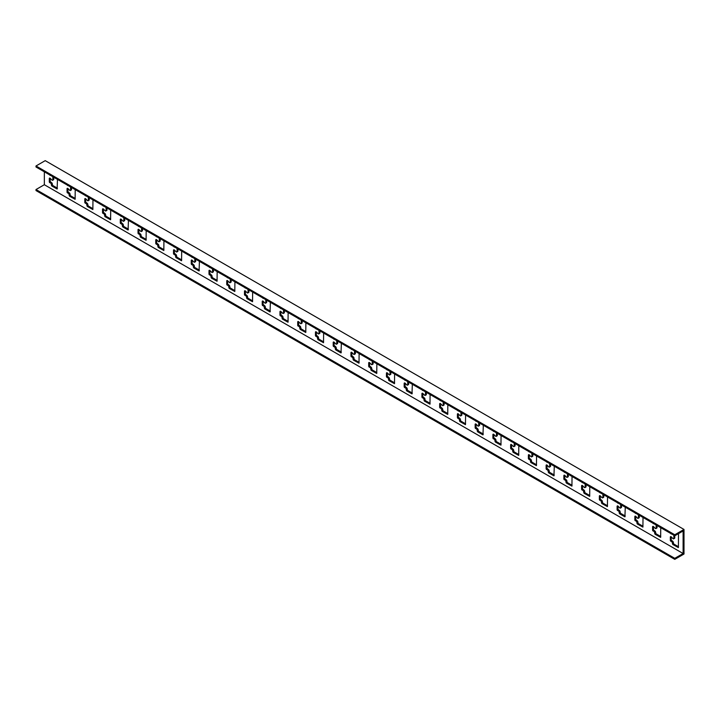 <?xml version="1.0" encoding="UTF-8"?>
<svg xmlns="http://www.w3.org/2000/svg" width="720" height="720" viewBox="0 0 720 720"><rect width="100%" height="100%" fill="white"/><g stroke="black" fill="none" stroke-linecap="round" stroke-linejoin="round"><path stroke-width="1.08" d="M45.225 160.65L36 165.978L674.775 534.762L684 529.443L45.225 160.65M674.775 558.333L36 189.54L36 190.557L674.775 559.35L674.775 558.333L683.109 553.518L683.109 530.973L674.775 535.788L36 166.995L36 165.978M678.501 533.637L678.393 547.596L672.822 544.5L672.111 542.043L670.338 540.603L670.338 537.12A1.008 0.576 60 0 1 671.301 536.913L672.921 538.56A1.008 0.576 -120 0 0 673.677 538.812L674.568 538.299A1.008 0.576 -120 0 0 674.775 537.84L674.775 534.762M75.213 189.639L75.114 199.296L69.534 196.191L68.823 193.734L67.05 192.303L67.05 188.82A1.008 0.576 60 0 1 68.013 188.604L69.642 190.26A1.008 0.576 -120 0 0 70.596 190.044L70.596 187.182A1.008 0.576 -120 0 0 70.578 186.966M68.355 185.679L68.013 185.634A1.008 0.576 60 0 1 67.293 185.067M57.474 179.397L57.114 189.027L51.795 185.949L51.084 183.492L49.311 182.061L49.311 178.578A1.008 0.576 60 0 1 50.274 178.362L51.894 180.018A1.008 0.576 -120 0 0 52.857 179.802L52.857 176.94A1.008 0.576 -120 0 0 52.83 176.715M50.616 175.437L50.274 175.392A1.008 0.576 60 0 1 49.545 174.816M683.109 553.518L44.343 184.725L44.343 171.81M92.961 199.881L92.853 209.538L87.282 206.442L86.571 203.976L84.798 202.545L84.798 199.062A1.008 0.576 60 0 1 85.761 198.855L87.381 200.502A1.008 0.576 -120 0 0 88.344 200.295L88.344 197.424A1.008 0.576 -120 0 0 88.317 197.208M86.103 195.921L85.761 195.876A1.008 0.576 60 0 1 85.032 195.309M110.7 210.123L110.601 219.78L105.021 216.684L104.31 214.227L102.537 212.787L102.537 209.304A1.008 0.576 60 0 1 103.5 209.097L105.129 210.744A1.008 0.576 -120 0 0 106.092 210.537L106.092 207.666A1.008 0.576 -120 0 0 106.065 207.45M103.842 206.172L103.5 206.118A1.008 0.576 60 0 1 102.78 205.551M128.448 220.374L128.088 230.004L122.769 226.926L122.058 224.469L120.285 223.038L120.285 219.555A1.008 0.576 60 0 1 121.248 219.339L122.868 220.995A1.008 0.576 -120 0 0 123.831 220.779L123.831 217.908A1.008 0.576 -120 0 0 123.813 217.692M121.59 216.414L121.248 216.369A1.008 0.576 60 0 1 120.519 215.793M146.187 230.616L146.088 240.273L140.508 237.168L139.797 234.711L138.024 233.28L138.024 229.797A1.008 0.576 60 0 1 138.987 229.581L140.616 231.237A1.008 0.576 -120 0 0 141.579 231.021L141.579 228.159A1.008 0.576 -120 0 0 141.552 227.943M139.338 226.656L138.987 226.611A1.008 0.576 60 0 1 138.267 226.044M163.935 240.858L163.827 250.515L158.256 247.419L157.545 244.953L155.772 243.522L155.772 240.039A1.008 0.576 60 0 1 156.735 239.832L158.355 241.479A1.008 0.576 -120 0 0 159.318 241.272L159.318 238.401A1.008 0.576 -120 0 0 159.3 238.185M157.077 236.898L156.735 236.853A1.008 0.576 60 0 1 156.006 236.286M181.674 251.1L181.575 260.757L175.995 257.661L175.284 255.204L173.511 253.764L173.511 250.281A1.008 0.576 60 0 1 174.474 250.074L176.103 251.721A1.008 0.576 -120 0 0 177.066 251.514L177.066 248.643A1.008 0.576 -120 0 0 177.039 248.427M174.825 247.149L174.474 247.095A1.008 0.576 60 0 1 173.754 246.528M199.422 261.351L199.062 270.981L193.743 267.903L193.032 265.446L191.259 264.015L191.259 260.532A1.008 0.576 60 0 1 192.222 260.316L193.842 261.972A1.008 0.576 -120 0 0 194.805 261.756L194.805 258.885A1.008 0.576 -120 0 0 194.787 258.669M192.564 257.391L192.222 257.346A1.008 0.576 60 0 1 191.502 256.77M217.161 271.593L217.062 281.25L211.482 278.145L210.771 275.688L208.998 274.257L208.998 270.774A1.008 0.576 60 0 1 209.961 270.558L211.59 272.214A1.008 0.576 -120 0 0 212.553 271.998L212.553 269.136A1.008 0.576 -120 0 0 212.526 268.92M210.312 267.633L209.961 267.588A1.008 0.576 60 0 1 209.241 267.021M234.909 281.835L234.801 291.492L229.23 288.396L228.519 285.93L226.746 284.499L226.746 281.016A1.008 0.576 60 0 1 227.709 280.809L229.329 282.456A1.008 0.576 -120 0 0 230.292 282.249L230.292 279.378A1.008 0.576 -120 0 0 230.274 279.162M228.051 277.875L227.709 277.83A1.008 0.576 60 0 1 226.989 277.263M252.648 292.077L252.549 301.734L246.969 298.638L246.267 296.181L244.485 294.741L244.485 291.258A1.008 0.576 60 0 1 245.448 291.051L247.077 292.698A1.008 0.576 -120 0 0 248.04 292.491L248.04 289.62A1.008 0.576 -120 0 0 248.013 289.404M245.799 288.126L245.448 288.072A1.008 0.576 60 0 1 244.728 287.505M270.396 302.328L270.036 311.958L264.717 308.88L264.006 306.423L262.233 304.992L262.233 301.509A1.008 0.576 60 0 1 263.196 301.293L264.816 302.949A1.008 0.576 -120 0 0 265.779 302.733L265.779 299.862A1.008 0.576 -120 0 0 265.761 299.646M263.538 298.368L263.196 298.323A1.008 0.576 60 0 1 262.476 297.747M288.135 312.57L288.036 322.227L282.456 319.122L281.754 316.665L279.972 315.234L279.972 311.751A1.008 0.576 60 0 1 280.935 311.535L282.564 313.191A1.008 0.576 -120 0 0 283.527 312.975L283.527 310.113A1.008 0.576 -120 0 0 283.5 309.897M281.286 308.61L280.935 308.565A1.008 0.576 60 0 1 280.215 307.998M305.883 322.812L305.775 332.469L300.204 329.373L299.493 326.907L297.72 325.476L297.72 321.993A1.008 0.576 60 0 1 298.683 321.786L300.303 323.433A1.008 0.576 -120 0 0 301.266 323.226L301.266 320.355A1.008 0.576 -120 0 0 301.248 320.139M299.025 318.852L298.683 318.807A1.008 0.576 60 0 1 297.963 318.24M323.622 333.054L323.523 342.711L317.943 339.615L317.241 337.158L315.459 335.718L315.459 332.235A1.008 0.576 60 0 1 316.422 332.028L318.051 333.675A1.008 0.576 -120 0 0 319.014 333.468L319.014 330.597A1.008 0.576 -120 0 0 318.987 330.381M316.773 329.103L316.422 329.049A1.008 0.576 60 0 1 315.702 328.482M341.37 343.305L341.01 352.935L335.691 349.857L334.98 347.4L333.207 345.969L333.207 342.486A1.008 0.576 60 0 1 334.17 342.27L335.79 343.926A1.008 0.576 -120 0 0 336.753 343.71L336.753 340.839A1.008 0.576 -120 0 0 336.735 340.623M334.512 339.345L334.17 339.3A1.008 0.576 60 0 1 333.45 338.724M359.109 353.547L359.01 363.204L353.439 360.099L352.728 357.642L350.955 356.211L350.955 352.728A1.008 0.576 60 0 1 351.909 352.512L353.538 354.168A1.008 0.576 -120 0 0 354.501 353.952L354.501 351.09A1.008 0.576 -120 0 0 354.474 350.865M352.26 349.587L351.909 349.542A1.008 0.576 60 0 1 351.189 348.975M376.857 363.789L376.749 373.446L371.178 370.35L370.467 367.884L368.694 366.453L368.694 362.97A1.008 0.576 60 0 1 369.657 362.763L371.277 364.41A1.008 0.576 -120 0 0 372.24 364.203L372.24 361.332A1.008 0.576 -120 0 0 372.222 361.116M369.999 359.829L369.657 359.784A1.008 0.576 60 0 1 368.937 359.217M394.596 374.031L394.497 383.688L388.926 380.592L388.215 378.135L386.442 376.695L386.442 373.212A1.008 0.576 60 0 1 387.396 373.005L389.025 374.652A1.008 0.576 -120 0 0 389.988 374.445L389.988 371.574A1.008 0.576 -120 0 0 389.961 371.358M387.747 370.08L387.396 370.026A1.008 0.576 60 0 1 386.676 369.459M412.344 384.282L411.993 393.912L406.665 390.834L405.954 388.377L404.181 386.946L404.181 383.463A1.008 0.576 60 0 1 405.144 383.247L406.773 384.903A1.008 0.576 -120 0 0 407.727 384.687L407.727 381.816A1.008 0.576 -120 0 0 407.709 381.6M405.486 380.322L405.144 380.277A1.008 0.576 60 0 1 404.424 379.701M430.092 394.524L429.984 404.181L424.413 401.076L423.702 398.619L421.929 397.188L421.929 393.705A1.008 0.576 60 0 1 422.883 393.489L424.512 395.145A1.008 0.576 -120 0 0 425.475 394.929L425.475 392.067A1.008 0.576 -120 0 0 425.448 391.842M423.234 390.564L422.883 390.519A1.008 0.576 60 0 1 422.163 389.952M447.831 404.766L447.723 414.423L442.152 411.327L441.441 408.861L439.668 407.43L439.668 403.947A1.008 0.576 60 0 1 440.631 403.74L442.26 405.387A1.008 0.576 -120 0 0 443.214 405.18L443.214 402.309A1.008 0.576 -120 0 0 443.196 402.093M440.973 400.806L440.631 400.761A1.008 0.576 60 0 1 439.911 400.194M465.579 415.008L465.471 424.665L459.9 421.569L459.189 419.112L457.416 417.672L457.416 414.189A1.008 0.576 60 0 1 458.379 413.982L459.999 415.629A1.008 0.576 -120 0 0 460.962 415.422L460.962 412.551A1.008 0.576 -120 0 0 460.935 412.335M458.721 411.057L458.379 411.003A1.008 0.576 60 0 1 457.65 410.436M483.318 425.259L482.967 434.889L477.639 431.811L476.928 429.354L475.155 427.923L475.155 424.44A1.008 0.576 60 0 1 476.118 424.224L477.747 425.88A1.008 0.576 -120 0 0 478.701 425.664L478.701 422.793A1.008 0.576 -120 0 0 478.683 422.577M476.46 421.299L476.118 421.254A1.008 0.576 60 0 1 475.398 420.678M501.066 435.501L500.958 445.158L495.387 442.053L494.676 439.596L492.903 438.165L492.903 434.682A1.008 0.576 60 0 1 493.866 434.466L495.486 436.122A1.008 0.576 -120 0 0 496.449 435.906L496.449 433.044A1.008 0.576 -120 0 0 496.431 432.819M494.208 431.541L493.866 431.496A1.008 0.576 60 0 1 493.137 430.929M518.805 445.743L518.706 455.4L513.126 452.304L512.415 449.838L510.642 448.407L510.642 444.924A1.008 0.576 60 0 1 511.605 444.717L513.234 446.364A1.008 0.576 -120 0 0 514.197 446.157L514.197 443.286A1.008 0.576 -120 0 0 514.17 443.07M511.956 441.783L511.605 441.738A1.008 0.576 60 0 1 510.885 441.171M536.553 455.985L536.445 465.642L530.874 462.546L530.163 460.089L528.39 458.649L528.39 455.166A1.008 0.576 60 0 1 529.353 454.959L530.973 456.606A1.008 0.576 -120 0 0 531.936 456.399L531.936 453.528A1.008 0.576 -120 0 0 531.918 453.312M529.695 452.034L529.353 451.98A1.008 0.576 60 0 1 528.624 451.413M554.292 466.236L553.941 475.866L548.613 472.788L547.902 470.331L546.129 468.9L546.129 465.417A1.008 0.576 60 0 1 547.092 465.201L548.721 466.857A1.008 0.576 -120 0 0 549.684 466.641L549.684 463.77A1.008 0.576 -120 0 0 549.657 463.554M547.443 462.276L547.092 462.231A1.008 0.576 60 0 1 546.372 461.655M572.04 476.478L571.932 486.135L566.361 483.03L565.65 480.573L563.877 479.142L563.877 475.659A1.008 0.576 60 0 1 564.84 475.443L566.46 477.099A1.008 0.576 -120 0 0 567.423 476.883L567.423 474.021A1.008 0.576 -120 0 0 567.405 473.796M565.182 472.518L564.84 472.473A1.008 0.576 60 0 1 564.111 471.906M589.779 486.72L589.68 496.377L584.1 493.281L583.389 490.815L581.616 489.384L581.616 485.901A1.008 0.576 60 0 1 582.579 485.694L584.208 487.341A1.008 0.576 -120 0 0 585.171 487.134L585.171 484.263A1.008 0.576 -120 0 0 585.144 484.047M582.93 482.76L582.579 482.715A1.008 0.576 60 0 1 581.859 482.148M607.527 496.962L607.419 506.619L601.848 503.523L601.137 501.066L599.364 499.626L599.364 496.143A1.008 0.576 60 0 1 600.327 495.936L601.947 497.583A1.008 0.576 -120 0 0 602.91 497.376L602.91 494.505A1.008 0.576 -120 0 0 602.892 494.289M600.669 493.011L600.327 492.957A1.008 0.576 60 0 1 599.607 492.39M625.266 507.213L624.915 516.843L619.587 513.765L618.885 511.308L617.103 509.877L617.103 506.394A1.008 0.576 60 0 1 618.066 506.178L619.695 507.834A1.008 0.576 -120 0 0 620.658 507.618L620.658 504.747A1.008 0.576 -120 0 0 620.631 504.531M618.417 503.253L618.066 503.208A1.008 0.576 60 0 1 617.346 502.632M643.014 517.455L642.906 527.112L637.335 524.007L636.624 521.55L634.851 520.119L634.851 516.636A1.008 0.576 60 0 1 635.814 516.42L637.434 518.076A1.008 0.576 -120 0 0 638.397 517.86L638.397 514.998A1.008 0.576 -120 0 0 638.379 514.773M636.156 513.495L635.814 513.45A1.008 0.576 60 0 1 635.094 512.883M660.753 527.697L660.654 537.354L655.074 534.258L654.372 531.792L652.59 530.361L652.59 526.878A1.008 0.576 60 0 1 653.553 526.671L655.182 528.318A1.008 0.576 -120 0 0 656.145 528.111L656.145 525.24A1.008 0.576 -120 0 0 656.118 525.024M653.904 523.737L653.553 523.692A1.008 0.576 60 0 1 652.833 523.125M673.677 538.812A1.008 0.576 -120 0 0 673.884 538.353L673.884 535.482A1.008 0.576 -120 0 0 673.866 535.266M671.643 533.988L671.301 533.934A1.008 0.576 60 0 1 670.581 533.367M36 189.54L44.343 184.725M674.775 559.35L684 554.022L684 529.443M70.389 190.512L71.28 189.999A1.008 0.576 -120 0 0 71.487 189.54L71.487 187.488M75.213 198.45L70.425 195.687L69.714 193.221L67.941 191.79L67.941 188.541M52.65 180.261L53.532 179.748A1.008 0.576 -120 0 0 53.748 179.289L53.748 177.246M57.474 188.208L52.677 185.436L51.966 182.979L50.193 181.548L50.193 178.29M88.137 200.754L89.019 200.241A1.008 0.576 -120 0 0 89.235 199.782L89.235 197.73M92.961 208.692L88.164 205.929L87.453 203.472L85.68 202.032L85.68 198.783M105.876 210.996L106.767 210.483A1.008 0.576 -120 0 0 106.974 210.024L106.974 207.972M110.7 218.934L105.912 216.171L105.201 213.714L103.428 212.274L103.428 209.025M123.624 221.238L124.515 220.725A1.008 0.576 -120 0 0 124.722 220.266L124.722 218.223M128.448 229.185L123.651 226.413L122.94 223.956L121.167 222.525L121.167 219.267M141.363 231.489L142.254 230.976A1.008 0.576 -120 0 0 142.461 230.517L142.461 228.465M146.187 239.427L141.399 236.664L140.688 234.198L138.915 232.767L138.915 229.518M159.111 241.731L160.002 241.218A1.008 0.576 -120 0 0 160.209 240.759L160.209 238.707M163.935 249.669L159.138 246.906L158.436 244.449L156.654 243.009L156.654 239.76M176.859 251.973L177.741 251.46A1.008 0.576 -120 0 0 177.948 251.001L177.948 248.949M181.674 259.911L176.886 257.148L176.175 254.691L174.402 253.251L174.402 250.002M194.598 262.215L195.489 261.702A1.008 0.576 -120 0 0 195.696 261.243L195.696 259.2M199.422 270.162L194.625 267.39L193.923 264.933L192.141 263.502L192.141 260.244M212.346 272.466L213.228 271.953A1.008 0.576 -120 0 0 213.435 271.494L213.435 269.442M217.161 280.404L212.373 277.632L211.662 275.175L209.889 273.744L209.889 270.495M230.085 282.708L230.976 282.195A1.008 0.576 -120 0 0 231.183 281.736L231.183 279.684M234.909 290.646L230.112 287.883L229.41 285.426L227.628 283.986L227.628 280.737M247.833 292.95L248.715 292.437A1.008 0.576 -120 0 0 248.922 291.978L248.922 289.926M252.648 300.888L247.86 298.125L247.149 295.668L245.376 294.228L245.376 290.979M265.572 303.192L266.463 302.679A1.008 0.576 -120 0 0 266.67 302.22L266.67 300.177M270.396 311.139L265.608 308.367L264.897 305.91L263.115 304.479L263.115 301.221M283.32 313.434L284.202 312.93A1.008 0.576 -120 0 0 284.409 312.471L284.409 310.419M288.135 321.381L283.347 318.609L282.636 316.152L280.863 314.721L280.863 311.472M301.059 323.685L301.95 323.172A1.008 0.576 -120 0 0 302.157 322.713L302.157 320.661M305.883 331.623L301.095 328.86L300.384 326.403L298.611 324.963L298.611 321.714M318.807 333.927L319.689 333.414A1.008 0.576 -120 0 0 319.896 332.955L319.896 330.903M323.622 341.865L318.834 339.102L318.123 336.645L316.35 335.205L316.35 331.956M336.546 344.169L337.437 343.656A1.008 0.576 -120 0 0 337.644 343.197L337.644 341.154M341.37 352.116L336.582 349.344L335.871 346.887L334.098 345.456L334.098 342.198M354.294 354.411L355.176 353.907A1.008 0.576 -120 0 0 355.383 353.448L355.383 351.396M359.109 362.358L354.321 359.586L353.61 357.129L351.837 355.698L351.837 352.449M372.033 364.662L372.924 364.149A1.008 0.576 -120 0 0 373.131 363.69L373.131 361.638M376.857 372.6L372.069 369.837L371.358 367.38L369.585 365.94L369.585 362.691M389.781 374.904L390.663 374.391A1.008 0.576 -120 0 0 390.87 373.932L390.87 371.88M394.596 382.842L389.808 380.079L389.097 377.622L387.324 376.182L387.324 372.933M407.52 385.146L408.411 384.633A1.008 0.576 -120 0 0 408.618 384.174L408.618 382.131M412.344 393.093L407.556 390.321L406.845 387.864L405.072 386.433L405.072 383.175M425.268 395.388L426.15 394.884A1.008 0.576 -120 0 0 426.357 394.425L426.357 392.373M430.092 403.335L425.295 400.563L424.584 398.106L422.811 396.675L422.811 393.426M443.007 405.639L443.898 405.126A1.008 0.576 -120 0 0 444.105 404.667L444.105 402.615M447.831 413.577L443.043 410.814L442.332 408.357L440.559 406.917L440.559 403.668M460.755 415.881L461.637 415.368A1.008 0.576 -120 0 0 461.853 414.909L461.853 412.857M465.579 423.819L460.782 421.056L460.071 418.599L458.298 417.159L458.298 413.91M478.494 426.123L479.385 425.61A1.008 0.576 -120 0 0 479.592 425.151L479.592 423.108M483.318 434.07L478.53 431.298L477.819 428.841L476.046 427.41L476.046 424.152M496.242 436.365L497.124 435.861A1.008 0.576 -120 0 0 497.34 435.402L497.34 433.35M501.066 444.312L496.269 441.54L495.558 439.083L493.785 437.652L493.785 434.403M513.981 446.616L514.872 446.103A1.008 0.576 -120 0 0 515.079 445.644L515.079 443.592M518.805 454.554L514.017 451.791L513.306 449.334L511.533 447.894L511.533 444.645M531.729 456.858L532.62 456.345A1.008 0.576 -120 0 0 532.827 455.886L532.827 453.834M536.553 464.796L531.756 462.033L531.045 459.576L529.272 458.136L529.272 454.887M549.468 467.1L550.359 466.587A1.008 0.576 -120 0 0 550.566 466.128L550.566 464.085M554.292 475.047L549.504 472.275L548.793 469.818L547.02 468.387L547.02 465.129M567.216 477.342L568.107 476.838A1.008 0.576 -120 0 0 568.314 476.379L568.314 474.327M572.04 485.289L567.243 482.517L566.541 480.06L564.759 478.629L564.759 475.38M584.964 487.593L585.846 487.08A1.008 0.576 -120 0 0 586.053 486.621L586.053 484.569M589.779 495.531L584.991 492.768L584.28 490.311L582.507 488.871L582.507 485.622M602.703 497.835L603.594 497.322A1.008 0.576 -120 0 0 603.801 496.863L603.801 494.811M607.527 505.773L602.73 503.01L602.028 500.553L600.246 499.113L600.246 495.864M620.451 508.077L621.333 507.564A1.008 0.576 -120 0 0 621.54 507.105L621.54 505.062M625.266 516.024L620.478 513.252L619.767 510.795L617.994 509.364L617.994 506.106M638.19 518.319L639.081 517.815A1.008 0.576 -120 0 0 639.288 517.347L639.288 515.304M643.014 526.266L638.217 523.494L637.515 521.037L635.733 519.606L635.733 516.357M655.938 528.57L656.82 528.057A1.008 0.576 -120 0 0 657.027 527.598L657.027 525.546M660.753 536.508L655.965 533.745L655.254 531.288L653.481 529.848L653.481 526.599M678.501 546.75L673.713 543.987L673.002 541.53L671.229 540.09L671.229 536.841M52.857 179.802L53.748 179.289M49.311 178.578L50.022 178.164M49.311 182.061L50.193 181.548M49.662 182.673L50.553 182.16M51.084 183.492L51.966 182.979M51.435 184.104L52.326 183.591M51.435 185.337L52.326 184.824M51.795 185.949L52.677 185.436M70.596 190.044L71.487 189.54M67.05 188.82L67.761 188.406M67.05 192.303L67.941 191.79M67.41 192.915L68.292 192.402M68.823 193.734L69.714 193.221M69.183 194.355L70.065 193.842M69.183 195.579L70.065 195.066M69.534 196.191L70.425 195.687M87.282 206.442L88.164 205.929M86.922 205.821L87.813 205.308M86.922 204.597L87.813 204.084M86.571 203.976L87.453 203.472M85.149 203.157L86.04 202.653M84.798 202.545L85.68 202.032M84.798 199.062L85.509 198.657M88.344 200.295L89.235 199.782M105.021 216.684L105.912 216.171M104.67 216.072L105.552 215.559M104.67 214.839L105.552 214.326M104.31 214.227L105.201 213.714M102.897 213.408L103.779 212.895M102.537 212.787L103.428 212.274M102.537 209.304L103.248 208.899M106.092 210.537L106.974 210.024M122.769 226.926L123.651 226.413M122.409 226.314L123.3 225.801M122.409 225.081L123.3 224.568M122.058 224.469L122.94 223.956M120.636 223.65L121.527 223.137M120.285 223.038L121.167 222.525M120.285 219.555L120.996 219.141M123.831 220.779L124.722 220.266M140.508 237.168L141.399 236.664M140.157 236.556L141.039 236.043M140.157 235.332L141.039 234.819M139.797 234.711L140.688 234.198M138.384 233.892L139.266 233.379M138.024 233.28L138.915 232.767M138.024 229.797L138.735 229.383M141.579 231.021L142.461 230.517M158.256 247.419L159.138 246.906M157.896 246.798L158.787 246.285M157.896 245.574L158.787 245.061M157.545 244.953L158.436 244.449M156.123 244.134L157.014 243.63M155.772 243.522L156.654 243.009M155.772 240.039L156.483 239.634M159.318 241.272L160.209 240.759M175.995 257.661L176.886 257.148M175.644 257.049L176.526 256.536M175.644 255.816L176.526 255.303M175.284 255.204L176.175 254.691M173.871 254.385L174.753 253.872M173.511 253.764L174.402 253.251M173.511 250.281L174.222 249.876M177.066 251.514L177.948 251.001M193.743 267.903L194.625 267.39M193.383 267.291L194.274 266.778M193.383 266.058L194.274 265.545M193.032 265.446L193.923 264.933M191.61 264.627L192.501 264.114M191.259 264.015L192.141 263.502M191.259 260.532L191.97 260.118M194.805 261.756L195.696 261.243M211.482 278.145L212.373 277.632M211.131 277.533L212.022 277.02M211.131 276.309L212.022 275.796M210.771 275.688L211.662 275.175M209.358 274.869L210.24 274.356M208.998 274.257L209.889 273.744M208.998 270.774L209.709 270.36M212.553 271.998L213.435 271.494M229.23 288.396L230.112 287.883M228.87 287.775L229.761 287.262M228.87 286.551L229.761 286.038M228.519 285.93L229.41 285.426M227.097 285.111L227.988 284.607M226.746 284.499L227.628 283.986M226.746 281.016L227.457 280.611M230.292 282.249L231.183 281.736M246.969 298.638L247.86 298.125M246.618 298.026L247.509 297.513M246.618 296.793L247.509 296.28M246.267 296.181L247.149 295.668M244.845 295.362L245.727 294.849M244.485 294.741L245.376 294.228M244.485 291.258L245.196 290.853M248.04 292.491L248.922 291.978M264.717 308.88L265.608 308.367M264.357 308.268L265.248 307.755M264.357 307.035L265.248 306.522M264.006 306.423L264.897 305.91M262.584 305.604L263.475 305.091M262.233 304.992L263.115 304.479M262.233 301.509L262.944 301.095M265.779 302.733L266.67 302.22M282.456 319.122L283.347 318.609M282.105 318.51L282.996 317.997M282.105 317.286L282.996 316.773M281.754 316.665L282.636 316.152M280.332 315.846L281.214 315.333M279.972 315.234L280.863 314.721M279.972 311.751L280.683 311.337M283.527 312.975L284.409 312.471M300.204 329.373L301.095 328.86M299.853 328.752L300.735 328.239M299.853 327.528L300.735 327.015M299.493 326.907L300.384 326.403M298.071 326.088L298.962 325.575M297.72 325.476L298.611 324.963M297.72 321.993L298.431 321.588M301.266 323.226L302.157 322.713M317.943 339.615L318.834 339.102M317.592 339.003L318.483 338.49M317.592 337.77L318.483 337.257M317.241 337.158L318.123 336.645M315.819 336.339L316.701 335.826M315.459 335.718L316.35 335.205M315.459 332.235L316.17 331.83M319.014 333.468L319.896 332.955M335.691 349.857L336.582 349.344M335.34 349.245L336.222 348.732M335.34 348.012L336.222 347.499M334.98 347.4L335.871 346.887M333.558 346.581L334.449 346.068M333.207 345.969L334.098 345.456M333.207 342.486L333.918 342.072M336.753 343.71L337.644 343.197M353.439 360.099L354.321 359.586M353.079 359.487L353.97 358.974M353.079 358.263L353.97 357.75M352.728 357.642L353.61 357.129M351.306 356.823L352.197 356.31M350.955 356.211L351.837 355.698M350.955 352.728L351.657 352.314M354.501 353.952L355.383 353.448M371.178 370.35L372.069 369.837M370.827 369.729L371.709 369.216M370.827 368.505L371.709 367.992M370.467 367.884L371.358 367.38M369.045 367.065L369.936 366.552M368.694 366.453L369.585 365.94M368.694 362.97L369.405 362.565M372.24 364.203L373.131 363.69M388.926 380.592L389.808 380.079M388.566 379.98L389.457 379.467M388.566 378.747L389.457 378.234M388.215 378.135L389.097 377.622M386.793 377.316L387.684 376.803M386.442 376.695L387.324 376.182M386.442 373.212L387.144 372.807M389.988 374.445L390.87 373.932M406.665 390.834L407.556 390.321M406.314 390.222L407.196 389.709M406.314 388.989L407.196 388.476M405.954 388.377L406.845 387.864M404.541 387.558L405.423 387.045M404.181 386.946L405.072 386.433M404.181 383.463L404.892 383.049M407.727 384.687L408.618 384.174M424.413 401.076L425.295 400.563M424.053 400.464L424.944 399.951M424.053 399.24L424.944 398.727M423.702 398.619L424.584 398.106M422.28 397.8L423.171 397.287M421.929 397.188L422.811 396.675M421.929 393.705L422.631 393.291M425.475 394.929L426.357 394.425M442.152 411.327L443.043 410.814M441.801 410.706L442.683 410.193M441.801 409.482L442.683 408.969M441.441 408.861L442.332 408.357M440.028 408.042L440.91 407.529M439.668 407.43L440.559 406.917M439.668 403.947L440.379 403.542M443.214 405.18L444.105 404.667M459.9 421.569L460.782 421.056M459.54 420.957L460.431 420.444M459.54 419.724L460.431 419.211M459.189 419.112L460.071 418.599M457.767 418.293L458.658 417.78M457.416 417.672L458.298 417.159M457.416 414.189L458.127 413.784M460.962 415.422L461.853 414.909M477.639 431.811L478.53 431.298M477.288 431.199L478.17 430.686M477.288 429.966L478.17 429.453M476.928 429.354L477.819 428.841M475.515 428.535L476.397 428.022M475.155 427.923L476.046 427.41M475.155 424.44L475.866 424.026M478.701 425.664L479.592 425.151M495.387 442.053L496.269 441.54M495.027 441.441L495.918 440.928M495.027 440.208L495.918 439.704M494.676 439.596L495.558 439.083M493.254 438.777L494.145 438.264M492.903 438.165L493.785 437.652M492.903 434.682L493.614 434.268M496.449 435.906L497.34 435.402M513.126 452.304L514.017 451.791M512.775 451.683L513.657 451.17M512.775 450.459L513.657 449.946M512.415 449.838L513.306 449.334M511.002 449.019L511.884 448.506M510.642 448.407L511.533 447.894M510.642 444.924L511.353 444.519M514.197 446.157L515.079 445.644M530.874 462.546L531.756 462.033M530.514 461.934L531.405 461.421M530.514 460.701L531.405 460.188M530.163 460.089L531.045 459.576M528.741 459.27L529.632 458.757M528.39 458.649L529.272 458.136M528.39 455.166L529.101 454.761M531.936 456.399L532.827 455.886M548.613 472.788L549.504 472.275M548.262 472.176L549.144 471.663M548.262 470.943L549.144 470.43M547.902 470.331L548.793 469.818M546.489 469.512L547.371 468.999M546.129 468.9L547.02 468.387M546.129 465.417L546.84 465.003M549.684 466.641L550.566 466.128M566.361 483.03L567.243 482.517M566.001 482.418L566.892 481.905M566.001 481.185L566.892 480.681M565.65 480.573L566.541 480.06M564.228 479.754L565.119 479.241M563.877 479.142L564.759 478.629M563.877 475.659L564.588 475.245M567.423 476.883L568.314 476.379M584.1 493.281L584.991 492.768M583.749 492.66L584.631 492.147M583.749 491.436L584.631 490.923M583.389 490.815L584.28 490.311M581.976 489.996L582.858 489.483M581.616 489.384L582.507 488.871M581.616 485.901L582.327 485.496M585.171 487.134L586.053 486.621M601.848 503.523L602.73 503.01M601.488 502.911L602.379 502.398M601.488 501.678L602.379 501.165M601.137 501.066L602.028 500.553M599.715 500.247L600.606 499.734M599.364 499.626L600.246 499.113M599.364 496.143L600.075 495.738M602.91 497.376L603.801 496.863M619.587 513.765L620.478 513.252M619.236 513.153L620.127 512.64M619.236 511.92L620.127 511.407M618.885 511.308L619.767 510.795M617.463 510.489L618.345 509.976M617.103 509.877L617.994 509.364M617.103 506.394L617.814 505.98M620.658 507.618L621.54 507.105M637.335 524.007L638.217 523.494M636.975 523.395L637.866 522.882M636.975 522.162L637.866 521.658M636.624 521.55L637.515 521.037M635.202 520.731L636.093 520.218M634.851 520.119L635.733 519.606M634.851 516.636L635.562 516.222M638.397 517.86L639.288 517.347M655.074 534.258L655.965 533.745M654.723 533.637L655.614 533.124M654.723 532.413L655.614 531.9M654.372 531.792L655.254 531.288M652.95 530.973L653.832 530.46M652.59 530.361L653.481 529.848M652.59 526.878L653.301 526.473M656.145 528.111L657.027 527.598M672.822 544.5L673.713 543.987M672.471 543.888L673.353 543.375M672.471 542.655L673.353 542.142M672.111 542.043L673.002 541.53M670.689 541.224L671.58 540.711M670.338 540.603L671.229 540.09M670.338 537.12L671.049 536.715M673.884 538.353L674.775 537.84"/></g></svg>
